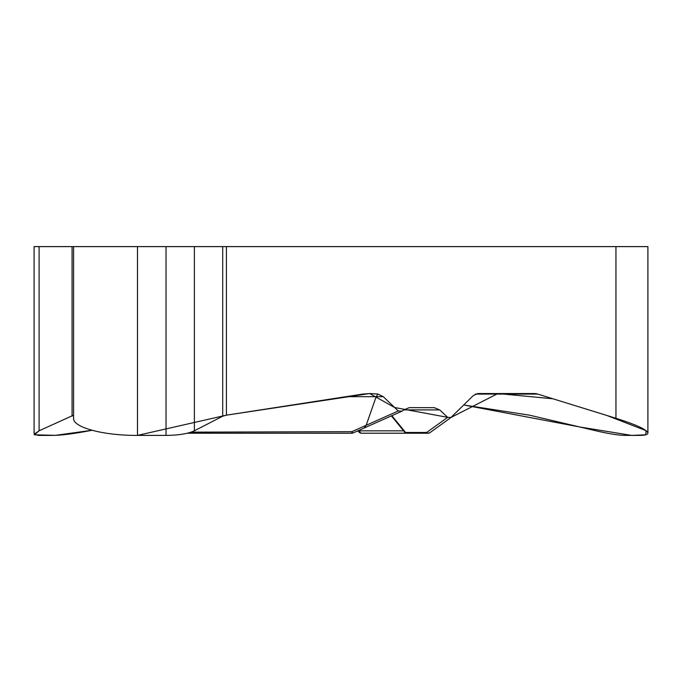 <?xml version="1.0" encoding="UTF-8"?>
<svg xmlns="http://www.w3.org/2000/svg" width="682" height="682" viewBox="0 0 682 682"><rect width="100%" height="100%" fill="white"/><g stroke="black" fill="none" stroke-linecap="round" stroke-linejoin="round"><path stroke-width="1.02" d="M450.768 417.665L473.248 395.62L477.724 393.54L534.177 393.54A15.976 13.836 -90 0 1 537.757 394.085L615.948 418.279C636.408 424.741 647.056 429.677 647.9 433.104L647.9 246.603L34.1 246.603L34.1 433.189M73.579 246.603L73.579 418.279C72.863 427.426 103.323 435.593 137.491 435.397L166.033 435.397C178.658 435.269 188.104 433.735 194.379 430.794L222.707 416.208L226.424 415.168L362.713 394.085L369.874 393.54L377.947 394.051L383.275 396.694L345.842 396.694M403.787 409.899L409.285 407.657L434.238 407.657L439.737 409.899L403.787 409.899L401.911 411.195L398.271 410.973L383.275 396.694M439.737 409.899L447.665 417.35L394.639 407.512L369.661 393.54L226.424 415.168L137.491 435.397L137.491 246.603M367.598 433.215L428.16 433.215A3.197 3.197 90 0 0 430.112 432.558L450.99 417.495L447.665 417.35L426.685 432.473A3.197 2.302 90 0 0 428.16 433.215L407.043 433.215A3.197 2.302 -90 0 1 405.568 432.473A3.197 1.901 142.8 0 1 404.503 431.953A3.197 3.197 0 0 0 407.043 433.215M377.947 394.051L376.174 396.694L366.166 425.295L398.271 410.973M191.105 432.149L351.852 431.68L366.166 425.295L364.171 428.023M434.238 407.657L409.285 407.657M364.316 427.955L353.148 432.942A3.197 0.767 66 0 1 351.852 431.68L351.852 433.215L187.345 433.215M647.9 433.104C647.832 434.622 644.984 435.38 639.341 435.397L625.07 435.397C618.327 435.269 608.634 433.735 596 430.794L529.479 415.168L464.425 405.108L580.578 427.12L631.643 435.397L645.726 434.818L646.118 430.683L606.758 415.432L553 398.8L497.92 393.54L449.847 418.04M430.112 432.558A3.197 2.813 -127.3 0 1 426.685 432.473L405.568 432.473L391.86 415.679M359.073 430.299L359.678 430.845L403.659 430.845M422.115 433.215L361.477 433.215A3.197 3.069 -90 0 1 359.499 432.473M359.286 432.337A3.197 0.955 -47.9 0 1 359.678 430.845A3.197 1.867 90 0 0 361.477 433.215A3.197 3.197 0 0 1 359.099 432.158M52.65 435.397L38.38 435.397L34.1 434.255L39.104 430.794L73.579 415.168L39.01 430.836L34.432 434.792L55.421 435.346L91.942 430.291C74.867 433.616 61.772 435.321 52.65 435.397M267.088 433.215L275.468 433.215M166.033 435.397L166.033 246.603M615.948 418.279L615.948 246.603M226.424 415.168L226.424 246.603M222.707 416.208L222.707 246.603M194.379 430.794L194.379 246.603M475.277 394.085L537.757 394.085M72.079 416.208L72.079 246.603M39.104 430.794L39.104 246.603M351.852 433.215A3.197 3.197 0 0 0 353.148 432.942M402.278 411.033L364.282 427.972M450.802 417.64L430.103 432.558A3.197 3.197 0 0 1 428.16 433.215M357.692 430.913L359.337 432.388M391.408 415.875L404.503 431.953"/></g></svg>
